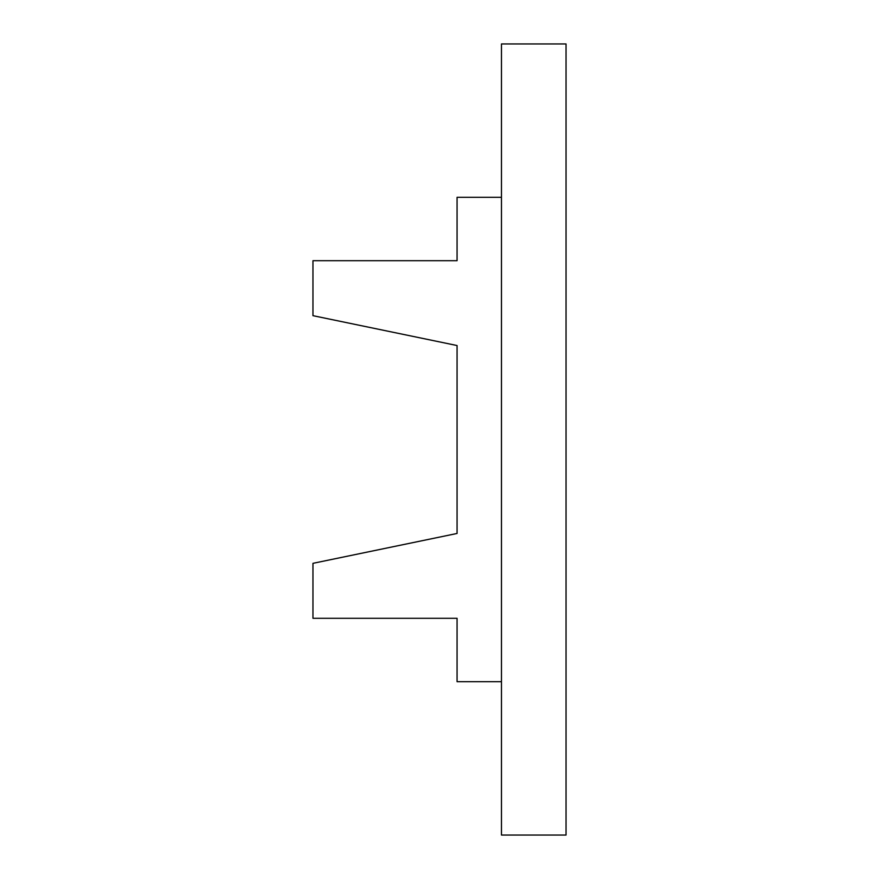 <?xml version="1.0" encoding="UTF-8"?>
<svg xmlns="http://www.w3.org/2000/svg" width="879" height="879" viewBox="0 0 879 879"><rect width="100%" height="100%" fill="white"/><g stroke="black" fill="none" stroke-linecap="round" stroke-linejoin="round"><path stroke-width="1.32" d="M501.469 835.05L501.469 43.95L566.043 43.95L566.043 835.05L501.469 835.05M501.469 197.325L457.069 197.325L457.069 260.7L312.957 260.7L312.957 315.671L457.069 345.535L457.069 533.465L312.957 563.329L312.957 618.3L457.069 618.3L457.069 681.675L501.469 681.675M457.069 345.535L457.069 533.465"/></g></svg>
